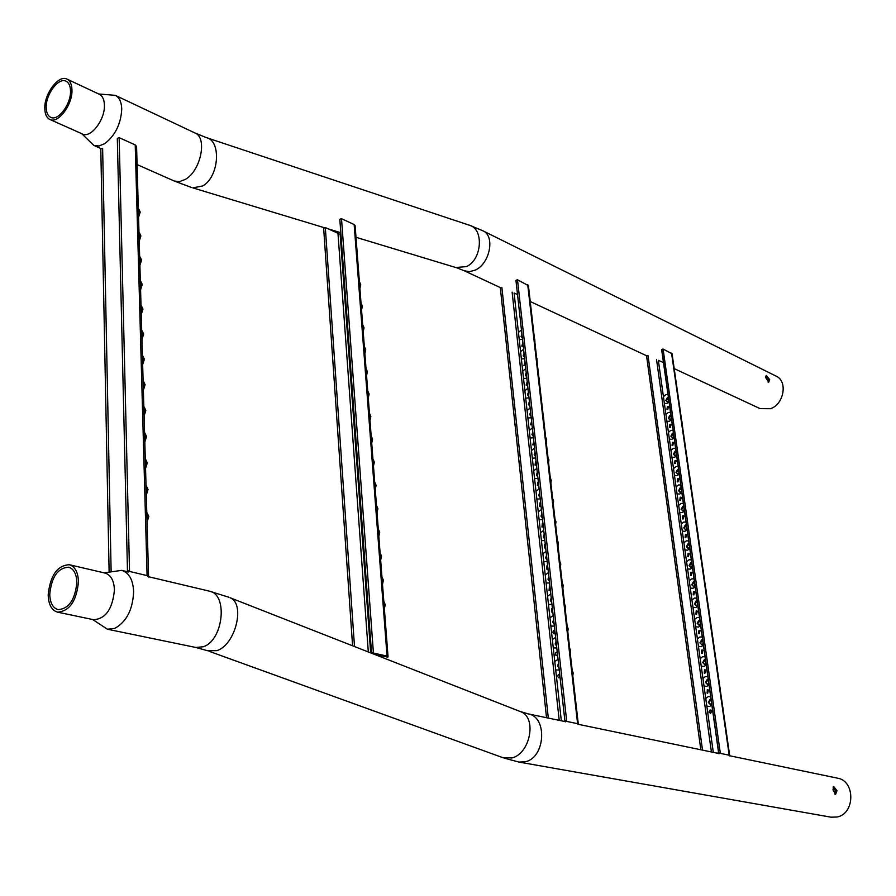 <?xml version="1.0" encoding="UTF-8"?>
<svg xmlns="http://www.w3.org/2000/svg" width="896" height="896" viewBox="0 0 896 896"><rect width="100%" height="100%" fill="white"/><g stroke="black" fill="none" stroke-linecap="round" stroke-linejoin="round"><path stroke-width="1.34" d="M834.971 794.147L835.576 791.056L833.045 787.058M832.978 789.902L835.632 794.27L837.01 790.698L833.694 786.509L832.978 789.902M69.261 564.704L105.078 573.082C110.824 574.862 113.949 580.44 114.442 589.803C112.65 608.854 105.728 618.834 93.688 619.73L57.568 612.158C51.666 610.389 48.53 604.654 48.171 594.944C50.176 575.579 57.198 565.499 69.261 564.704C74.984 566.485 78.053 572.141 78.467 581.65C76.552 601.026 69.586 611.184 57.568 612.158M104.037 572.846L121.71 570.36C128.99 572.622 132.966 579.656 133.638 591.45C132.854 609.482 126.571 621.79 114.8 628.387L107.386 629.216L92.646 619.506M76.854 582.366C75.13 599.693 68.891 608.787 58.15 609.638C52.864 608.07 50.064 602.941 49.75 594.261C51.531 576.923 57.814 567.907 68.611 567.19C73.73 568.781 76.474 573.843 76.854 582.366M729.568 755.742L837.469 778.154C855.411 780.763 855.187 813.781 837.077 817.006L831.018 817.186L519.019 762.082L525.627 761.701C545.574 757.232 547.501 716.52 528.069 713.877L564.973 721.549M769.675 379.646L766.27 375.413L765.789 377.731L768.69 382.178L769.675 379.646M768.13 382.144L768.41 380.15L765.733 376.141M67.01 79.117L99.355 94.293C102.514 95.917 104.205 99.49 104.406 105.011C105.202 119.65 90.72 138.578 82.41 133.974L49.851 119.459C46.614 117.846 44.934 114.173 44.8 108.45C44.206 93.677 58.688 74.413 67.01 79.117C70.146 80.73 71.792 84.336 71.96 89.925C72.643 104.731 58.094 124.051 49.851 119.459M98.683 93.979L115.293 95.346C119.302 97.418 121.453 101.931 121.744 108.886C120.994 123.771 115.36 135.352 104.81 143.606L99.008 145.992L93.856 145.421L81.726 133.672M46.211 107.486C45.674 94.27 58.643 77.034 66.08 81.234C68.88 82.678 70.358 85.904 70.504 90.91C71.12 104.16 58.094 121.442 50.725 117.331C47.835 115.875 46.323 112.594 46.211 107.486M470.042 225.456L482.955 230.832L776.115 376.118C787.965 381.114 784.056 404.163 770.549 408.71L760.066 408.621L674.195 368.614M765.722 377.216L766.674 376.891M710.506 713.317L711.211 710.125M710.606 713.294L711.805 711.234L710.136 709.923L708.938 711.984L710.606 713.294M707.65 693.168L708.4 690.01M707.773 693.134L707.941 689.774L707.302 689.797L707.134 693.157L707.773 693.134M704.816 673.187L705.611 670.051M704.962 673.154L705.152 669.816L704.491 669.827L704.301 673.165L704.962 673.154M702.005 653.363L702.834 650.261M702.162 653.318L702.386 650.014L701.702 650.037L701.49 653.341L702.162 653.318M699.216 633.696L700.09 630.627M699.395 633.651L699.642 630.381L698.936 630.392L698.701 633.662L699.395 633.651M696.45 614.186L697.357 611.15M696.651 614.141L696.909 610.893L696.192 610.904L695.934 614.152L696.651 614.141M693.717 594.843L694.658 591.83M693.93 594.787L694.21 591.562L693.47 591.573L693.19 594.798L693.93 594.787M690.995 575.646L691.97 572.656M691.219 575.59L691.522 572.387L690.771 572.398L690.48 575.602L691.219 575.59M688.296 556.595L689.304 553.65M688.542 556.539L688.867 553.37L688.094 553.381L687.781 556.55L688.542 556.539M685.619 537.701L686.661 534.778M685.877 537.645L686.224 534.498L685.44 534.509L685.104 537.656L685.877 537.645M682.965 518.952L684.029 516.062M683.245 518.896L683.603 515.771L682.808 515.782L682.45 518.896L683.245 518.896M680.333 500.36L681.43 497.493M680.624 500.293L680.994 497.19L680.187 497.202L679.818 500.304L680.624 500.293M677.723 481.902L678.843 479.069M678.026 481.835L678.418 478.755L677.589 478.766L677.208 481.846L678.026 481.835M675.136 463.59L676.278 460.779M675.45 463.512L675.853 460.466L675.013 460.477L674.61 463.523L675.45 463.512M672.571 445.424L673.736 442.646M672.885 445.346L673.31 442.322L672.459 442.333L672.045 445.357L672.885 445.346M670.018 427.392L671.205 424.637M670.354 427.314L670.79 424.312L669.928 424.323L669.491 427.325L670.354 427.314M667.486 409.506L668.696 406.773M667.834 409.416L668.282 406.437L667.408 406.448L666.96 409.427L667.834 409.416M723.274 710.808L722.837 707.358M720.384 690.614L719.958 687.21M717.506 670.589L717.102 667.229M714.661 650.72L714.269 647.405M711.827 631.008L711.458 627.749M709.027 611.464L708.658 608.238M706.25 592.066L705.891 588.885M703.483 572.824L703.147 569.688M700.75 553.739L700.414 550.637M698.029 534.811L697.715 531.742M695.341 516.018L695.027 512.994M692.664 497.381L692.362 494.39M690.021 478.89L689.718 475.933M687.389 460.544L687.098 457.61M684.768 442.344L684.499 439.443M682.181 424.278L681.912 421.4M711.077 699.518L708.859 702.576L710.136 704.346M708.254 679.504L706.048 682.562L707.28 684.286M705.443 659.646L703.248 662.704L704.435 664.395M702.666 639.957L700.482 643.003L701.624 644.661M699.899 620.413L697.726 623.459L698.835 625.083M697.166 601.037L695.005 604.083L696.069 605.662M694.445 581.806L692.294 584.853L693.325 586.398M691.757 562.733L689.606 565.779L690.603 567.291M689.08 543.816L686.941 546.851L687.904 548.33M686.426 525.034L684.298 528.069L685.216 529.525M683.794 506.408L681.677 509.443L682.562 510.854M681.184 487.928L679.078 490.952L679.93 492.341M678.597 469.594L676.502 472.618L677.32 473.962M676.021 451.394L673.938 454.418L674.722 455.728M673.478 433.339L671.395 436.352L672.146 437.64M670.947 415.419L668.875 418.432L669.603 419.686M667.99 394.531L665.762 394.688L663.432 396.693L658.336 360.326L663.488 362.6M668.438 397.645L666.366 400.646L667.072 401.878M679.616 406.347L679.347 403.502M672.067 353.774L663.085 349.059L720.339 753.368L718.984 752.595L718.715 753.614M718.872 753.76L720.339 753.368L729.187 755.205L729.266 755.922M663.432 396.693L713.306 752.36M718.514 752.136L717.685 753.267M679.448 405.216L679.101 402.786M662.715 349.115L662.066 349.854L663.085 349.059M682.024 423.147L681.666 420.694M684.611 441.224L684.264 438.76M687.232 459.446L686.874 456.96M689.864 477.803L689.494 475.294M692.518 496.306L692.149 493.786M695.184 514.965L694.826 512.411M697.883 533.758L697.514 531.194M700.605 552.709L700.235 550.122M703.338 571.805L702.968 569.195M706.104 591.058L705.723 588.426M708.882 610.467L708.501 607.813M711.693 630.034L711.312 627.357M714.515 649.757L714.134 647.058M717.371 669.637L716.979 666.926M720.25 689.685L719.858 686.952M723.139 709.901L722.747 707.134M559.698 674.061L558.275 674.654L557.771 676.379L558.555 677.723L560.078 677.421M557.245 651.952L555.822 652.557L555.318 654.248L556.091 655.581L557.614 655.29M554.814 630.045L553.403 630.65L552.888 632.33L553.638 633.651L555.173 633.349M552.395 608.339L551.768 608.384L551.466 612.013L552.765 611.61M550.01 586.824L549.371 586.869L549.058 590.475L550.368 590.061M547.635 565.499L547.008 565.555L546.661 569.117L547.994 568.702M545.283 544.354L544.667 544.421L544.298 547.96L545.642 547.546M542.965 523.398L542.338 523.466L541.957 526.982L543.312 526.557M540.646 502.634L540.03 502.701L539.627 506.184L540.994 505.758M538.362 482.037L537.746 482.126L537.32 485.576L538.709 485.139M536.099 461.63L535.483 461.72L535.046 465.136L536.435 464.71M533.848 441.392L532.773 444.875L534.184 444.45M531.619 421.333L530.533 424.794L531.955 424.357M529.402 401.442L528.315 404.88L529.738 404.443M527.218 381.73L526.109 385.134L527.542 384.698M525.045 362.174L523.925 365.568L525.37 365.12M522.883 342.787L521.763 346.158L523.208 345.71M572.802 675.73L573.194 672.862L572.253 670.51M570.282 653.542L570.674 650.698L569.755 648.39M567.773 631.557L568.165 628.723L567.28 626.483M565.298 609.762L565.69 606.962L564.827 604.755M562.845 588.168L563.226 585.379L562.397 583.229M560.403 566.765L560.795 563.998L559.978 561.893M557.995 545.552L558.376 542.797L557.592 540.747M555.598 524.53L555.979 521.786L555.218 519.781M553.224 503.686L553.616 500.965L552.866 498.994M550.883 483.022L551.264 480.323L550.536 478.386M548.542 462.538L548.934 459.861L548.218 457.968M546.235 442.232L546.616 439.566L545.922 437.718M543.95 422.106L543.648 417.637M541.677 402.147L541.386 397.734M539.426 382.368L539.157 377.989M537.197 362.746L536.928 358.422M558.611 664.238L558.992 667.666M556.17 642.286L556.55 645.68M553.75 620.514L554.131 623.885M551.354 598.954L551.723 602.291M548.979 577.573L549.349 580.888M546.627 556.382L546.986 559.664M544.286 535.382L544.656 538.63M541.979 514.562L542.338 517.787M539.683 493.92L540.042 497.123M537.41 473.469L537.757 476.627M535.158 453.186L535.506 456.322M532.918 433.07L533.266 436.184M530.701 413.134L531.048 416.226M528.506 393.366L528.853 396.424M526.333 373.766L526.669 376.802L525.37 375.245L526.21 372.68M524.171 354.334L524.485 357.325L523.208 355.79L524.048 353.237M522.032 335.059L522.312 338.005M534.979 343.291L534.733 339.013M528.427 285.634L517.496 279.787L566.731 721.414L565.253 720.552L564.995 721.661M565.208 721.862L566.731 721.414L577.606 723.677L577.976 724.517M524.586 365.602L525.146 363.059M522.413 346.203L522.984 343.694M526.758 385.179L527.307 382.603M528.965 404.914L529.502 402.304M531.182 424.827L531.709 422.173M533.422 444.909L533.938 442.21M535.685 465.158L536.189 462.426M537.97 485.587L538.451 482.821M540.277 506.195L540.736 503.384M542.595 526.994L543.043 524.138M544.936 547.96L545.362 545.07M547.31 569.128L547.714 566.182M549.696 590.475L550.077 587.485M552.104 612.013L552.474 608.989M554.534 633.741L554.882 630.672M556.987 655.67L557.312 652.557M559.462 677.79L559.765 674.632M517.53 294.571L514.091 293.026L561.322 720.787M534.811 341.768L534.408 338.218M500.517 287.986L501.558 287.325M564.962 721.437L515.95 280.392L517.496 279.787M537.029 361.234L536.614 357.661M539.258 380.867L538.843 377.261M541.509 400.669L541.094 397.029M543.782 420.638L543.368 416.965M546.078 440.787L545.653 437.08M548.386 461.104L547.96 457.363M550.715 481.6L550.29 477.837M553.067 502.275L552.63 498.478M555.442 523.141L555.005 519.299M557.838 544.186L557.39 540.31M560.246 565.41L559.81 561.512M562.688 586.835L562.24 582.893M565.152 608.451L564.693 604.475M567.627 630.258L567.168 626.248M570.136 652.266L569.666 648.211M572.656 674.464L572.197 670.376M384.362 608.653L385.269 604.61L383.914 601.541M382.502 584.282L383.41 580.272L382.088 577.259M380.666 560.157L381.562 556.17L380.285 553.235M378.84 536.267L379.725 532.314L378.482 529.435M377.026 512.624L377.922 508.682L376.712 505.882M375.245 489.205L376.13 485.296L374.942 482.552M373.464 466.021L374.349 462.134L373.206 459.446M371.717 443.072L372.59 439.208L371.47 436.565M369.981 420.336L370.854 416.494L369.757 413.918M368.256 397.824L369.13 394.005L368.066 391.474M366.554 375.525L367.416 371.728L366.374 369.253M364.862 353.438L365.736 349.675L364.706 347.245M363.194 331.565L364.056 327.824L363.059 325.438M361.547 309.904L362.398 306.174L361.424 303.845M359.901 288.445L360.752 284.738L359.8 282.453M384.014 604.083L383.97 603.49M382.155 579.712L382.11 579.118M380.307 555.576L380.262 554.994M378.482 531.675L378.437 531.104M376.678 508.021L376.634 507.45M374.886 484.602L374.842 484.042M373.117 461.406L373.072 460.846M371.358 438.446L371.325 437.886M355.13 225.96L354.166 224.549L341.51 218.691L373.419 653.05L371.795 652.098L371.526 653.218M372.187 653.475L373.419 653.05L387.05 656.096L387.845 657.182L373.386 653.946M354.502 646.542L325.315 227.539L340.95 234.64L340.166 234.293L370.675 652.882M368.312 651.952L337.982 233.296L340.166 234.293M359.744 286.418L359.374 281.546M323.915 228.301L324.89 227.539M339.83 219.363L341.51 218.691M361.39 307.888L361.01 302.982M363.048 329.571L362.667 324.61M364.717 351.467L364.336 346.461M366.408 373.565L366.016 368.514M368.11 395.886L367.718 390.779M369.835 418.421L369.443 413.258M371.571 441.168L371.168 435.96M373.33 464.15L372.926 458.886M375.099 487.357L374.696 482.048M376.891 510.787L376.477 505.422M378.795 534.072L378.28 529.043M380.52 558.365L380.106 552.899M382.368 582.512L381.942 576.99M384.227 606.906L383.802 601.328M147.045 522.099L148.814 516.488L147.045 512.736M146.294 495.118L148.053 489.541L146.328 485.878M145.555 468.429L147.302 462.896L145.622 459.312M144.816 442.053L146.552 436.542L144.917 433.037M144.088 415.968L145.824 410.491L144.222 407.064M143.371 390.163L145.096 384.731L143.528 381.371M142.666 364.661L144.368 359.251L142.845 355.97M141.96 339.427L143.662 334.051L142.173 330.837M141.266 314.462L142.957 309.12L141.501 305.973M140.571 289.778L142.262 284.469L140.829 281.389M139.899 265.362L141.568 260.075L140.168 257.062M139.227 241.203L140.885 235.95L139.518 233.005M138.555 217.302L140.213 212.083L138.869 209.194M146.944 518.459L146.787 512.915M146.194 491.445L146.037 485.957M145.443 464.733L145.298 459.312M144.715 438.323L144.57 432.97M143.987 412.216L143.842 406.907M143.27 386.389L143.125 381.147M142.554 360.853L142.408 355.667M141.848 335.597L141.714 330.467M141.154 310.61L141.019 305.547M140.47 285.902L140.325 280.885M139.787 261.464L139.653 256.502M139.115 237.283L138.981 232.378M138.454 213.371L138.309 208.51M136.606 147.011L135.218 144.906L119.157 137.648L129.528 571.435L127.714 570.382L127.49 571.67M127.926 572.13L129.528 571.435L147.09 575.602L148.534 577.013M138.477 214.547L138.298 208.04M118.07 137.973L119.157 137.648M139.149 238.47L138.97 231.896M139.821 262.651L139.642 255.998M140.504 287.09L140.314 280.37M141.187 311.808L140.997 305.01M141.882 336.784L141.691 329.918M142.587 362.051L142.397 355.107M143.304 387.587L143.102 380.565M144.021 413.414L143.819 406.314M144.749 439.533L144.547 432.342M145.477 465.942L145.275 458.674M146.227 492.654L146.026 485.307M146.978 519.669L146.776 512.243M228.67 597.195L209.261 591.125C228.245 593.958 223.406 640.461 203.28 646.755L195.854 647.472L207.502 650.709L216.922 650.642C235.581 644.818 245.638 603.534 230.026 597.733L521.058 711.85C537.096 717.898 530.096 753.805 511.885 757.971L502.466 757.523L208.958 651.235M519.613 711.29L528.069 713.877M324.486 227.752L192.786 187.869L202.53 185.998C219.106 177.318 221.749 140.381 206.058 137.525L194.97 132.978C207.67 137.67 200.715 171.102 185.203 179.469L179.39 181.653L174.182 180.992L191.542 187.499M207.323 137.95L468.877 225.064C484.12 228.133 482.272 259.75 466.39 266.616L455.706 267.501M482.955 230.832C495.32 235.883 489.944 263.693 475.306 270.077L469.47 271.701L464.15 270.726L500.685 287.75M710.214 704.357L708.299 702.453L710.013 699.429L711.066 699.44M705.746 698.477L708.254 696.573L710.685 696.707M711.85 704.984L709.643 706.474L706.821 706.104M707.358 684.309L705.477 682.427L707.19 679.414L708.243 679.414M702.946 678.462L705.432 676.558L707.851 676.67M709.005 684.88L706.821 686.37L703.998 686.034M704.536 664.418L702.688 662.57L704.39 659.557L705.432 659.546M700.157 658.616L702.643 656.701L705.04 656.802M706.194 664.933L704.01 666.434L701.21 666.131M701.736 644.683L699.922 642.858L701.613 639.856L702.643 639.845M697.402 638.926L699.866 637L702.262 637.078M703.394 645.154L701.232 646.666L698.443 646.374M698.947 625.106L697.166 623.314L698.858 620.312L699.888 620.29M694.658 619.405L697.122 617.467L699.496 617.523M700.627 625.531L698.466 627.043L695.699 626.786M696.192 605.685L694.445 603.926L696.125 600.936L697.144 600.902M691.936 600.029L694.389 598.08L696.752 598.125M697.872 606.066L695.733 607.589L692.966 607.354M693.448 586.432L691.734 584.685L693.414 581.706L694.434 581.661M689.248 580.81L691.678 578.861L694.03 578.872M695.15 586.757L693.011 588.291L690.267 588.078M690.738 567.314L689.058 565.611L690.726 562.621L691.734 562.576M686.571 561.736L689.002 559.787L691.342 559.787M692.44 567.605L690.312 569.139L687.579 568.949M688.15 548.296L686.392 546.672L688.05 543.704L689.058 543.648M683.917 542.819L686.336 540.859L688.666 540.837M689.752 548.598L687.635 550.144L684.925 549.976M685.474 529.48L683.749 527.89L685.406 524.922L686.403 524.866M681.285 524.048L683.693 522.088L686.011 522.043M687.098 529.738L684.992 531.294L682.282 531.149M682.83 510.821L681.128 509.253L682.774 506.296L683.771 506.229M678.675 505.434L681.072 503.462L683.368 503.395M684.454 511.034L682.36 512.59L679.661 512.478M680.21 492.296L678.53 490.762L680.165 487.805L681.162 487.738M676.088 486.954L678.462 484.971L680.758 484.904M681.834 492.475L679.739 494.043L677.062 493.942M677.6 473.917L675.954 472.416L677.578 469.47L678.563 469.381M673.512 468.619L675.886 466.637L678.171 466.547M679.224 474.062L677.152 475.63L674.486 475.563M675.013 455.683L673.389 454.205L675.013 451.27L675.998 451.181M670.97 450.43L673.322 448.437L675.595 448.336M676.648 455.784L674.576 457.363L671.933 457.318M672.448 437.595L670.846 436.139L672.47 433.205L673.445 433.115M668.438 432.387L670.779 430.382L673.042 430.259M674.083 437.662L672.034 439.242L669.39 439.208M669.906 419.642L668.326 418.219L669.939 415.296L670.914 415.184M665.93 414.467L668.259 412.474L670.51 412.328M671.541 419.664L669.502 421.254L666.87 421.243M667.374 401.822L665.829 400.434L667.43 397.51L668.394 397.398M664.373 403.424L666.982 403.413L669.021 401.811M729.187 755.205L671.552 353.091M656.522 359.498L711.413 751.968M648.021 355.533L702.52 750.12M661.774 349.619L662.435 349.339M718.771 753.066L661.786 349.675M559.026 667.968L557.603 665.963L558.499 663.23M554.781 661.573L558.062 659.277M559.261 670.04L555.71 669.95M556.584 645.96L555.162 643.989L556.058 641.267M552.362 639.61L555.621 637.314M556.808 647.976L553.28 647.909M554.154 624.142L552.754 622.205L553.638 619.494M549.954 617.848L553.202 615.53M554.378 626.102L550.861 626.08M551.757 602.526L550.357 600.622L551.242 597.923M547.579 596.277L550.805 593.947M551.958 604.43L548.475 604.442M549.371 581.101L547.982 579.23L548.867 576.542M545.216 574.907L548.419 572.566M549.573 582.938L546.112 582.994M547.008 559.866L545.63 558.018L546.504 555.341M542.875 553.717L546.067 551.365M547.21 561.646L543.76 561.725M544.667 538.821L543.301 536.995L544.174 534.33M540.557 532.717L543.726 530.342M544.869 540.546L541.43 540.658M542.349 517.955L540.994 516.163L541.856 513.509M538.261 511.896L541.419 509.51M542.539 519.624L539.123 519.77M540.053 497.269L538.698 495.499L539.56 492.867M535.976 491.254L539.123 488.869M540.232 498.893L536.838 499.061M537.779 476.762L536.424 475.026L537.286 472.394M533.725 470.792L536.85 468.395M537.947 478.33L534.576 478.531M535.517 456.422L534.173 454.72L535.035 452.11M531.485 450.52L534.587 448.101M535.685 457.957L532.325 458.192M533.277 436.262L531.944 434.594L532.806 431.995M529.256 430.405L532.358 427.986M533.445 437.752L530.096 438.01M531.059 416.282L529.738 414.646L530.589 412.048M527.061 410.469L530.141 408.038M531.216 417.715L527.89 418.018M528.853 396.458L527.542 394.856L528.382 392.28M524.877 390.701L527.946 388.259M529.01 397.858L525.706 398.182M522.715 371.112L525.762 368.648M526.814 378.168L523.533 378.515M520.565 351.68L523.6 349.205M524.653 358.646L521.382 359.027M522.357 337.994L521.069 336.504L521.909 333.962M519.243 339.696L522.502 339.293M521.461 329.93L518.437 332.405M577.606 723.677L527.722 284.648M512.12 292.118L559.227 720.35M501.861 287.336L548.318 718.088M377.048 510.115L376.891 510.821M375.29 486.506L375.099 487.402M373.542 463.187L373.33 464.218M371.795 440.115L371.571 441.246M370.07 417.29L369.835 418.51M368.357 394.699L368.122 395.998M366.654 372.333L366.419 373.699M364.974 350.202L364.728 351.613M363.306 328.272L363.059 329.739M361.659 306.566L361.402 308.067M360.013 285.062L359.766 286.608M387.05 656.096L354.166 224.549M343.896 274.904L343.19 275.901M343.784 283.931L344.568 284.155M344.747 297.136L345.442 296.139M346.125 305.48L345.33 305.245M346.304 318.573L347.01 317.576M347.704 326.995L346.898 326.749M347.883 340.211L348.589 339.214M349.283 348.734L348.488 348.466M349.474 362.051L350.19 361.054M350.885 370.664L350.078 370.395M351.086 384.115L351.803 383.107M352.509 392.818L351.702 392.526M352.71 406.381L353.427 405.384M354.144 415.173L353.326 414.882M354.346 428.87L355.074 427.862M355.79 437.752L354.973 437.45M356.003 451.573L356.731 450.565M357.459 460.555L356.63 460.242M357.672 474.499L358.4 473.491M359.139 483.582L358.31 483.246M359.363 497.65L360.091 496.642M360.842 506.834L360.002 506.486M361.066 521.035L361.805 520.027M362.555 530.32L361.715 529.962M362.79 544.645L363.53 543.637M364.291 554.03L363.44 553.661M364.526 568.49L365.277 567.493M366.038 577.987L365.187 577.595M366.285 592.581L367.035 591.584M367.808 602.179L366.957 601.776M147.594 514.718L146.989 520.162M146.843 487.794L146.238 493.17M146.104 461.171L145.499 466.48M145.376 434.851L144.76 440.093M144.648 408.811L144.032 413.997M143.931 383.062L143.315 388.192M143.214 357.605L142.61 362.667M142.52 332.416L141.904 337.422M141.814 307.507L141.21 312.458M141.131 282.867L140.515 287.773M140.448 258.496L139.843 263.346M139.776 234.382L139.171 239.176M139.115 210.526L138.499 215.275M147.09 575.602L135.218 144.906M102.626 148.288L111.126 571.614M195.854 647.472L107.386 629.216M578.245 724.304L718.704 753.48L661.64 349.586M503.899 758.05L519.019 762.082M209.261 591.125L148.669 576.755M127.512 571.738L121.71 570.36M355.992 237.294L456.971 267.882L464.15 270.726M194.97 132.978L115.293 95.346M530.23 301.515L646.923 355.902M328.406 228.939L340.805 232.702M174.182 180.992L137.088 164.573M101.338 148.736L93.856 145.421M711.603 703.226L710.438 704.29M708.77 683.155L707.594 684.219M705.947 663.242L704.782 664.328M703.158 643.485L701.982 644.582M700.392 623.896L699.205 625.005M697.648 604.453L696.461 605.584M694.926 585.166L693.728 586.309M692.227 566.048L691.018 567.202M689.539 547.064L688.33 548.229M686.885 528.237L685.664 529.413M684.242 509.555L683.021 510.742M681.621 491.019L680.4 492.229M679.022 472.629L677.802 473.85M676.446 454.384L675.214 455.605M673.893 436.274L672.65 437.517M671.35 418.309L670.107 419.552M668.83 400.478L667.587 401.733M729.669 755.429L672.034 353.517M700.84 749.773L646.587 356.048L647.651 355.589M578.29 723.979L528.382 285.242M546.526 717.718L500.326 287.93M500.338 287.918L501.346 287.426M516.981 279.877L515.962 280.37M388.024 656.566L355.085 225.355M352.587 645.792L323.646 228.245M323.669 228.211L324.576 227.707M340.771 218.859L339.853 219.363M339.83 219.397L371.515 652.938M148.557 576.33L136.573 146.082M109.122 571.962L100.8 149.128M117.32 138.488L127.478 571.077"/></g></svg>
